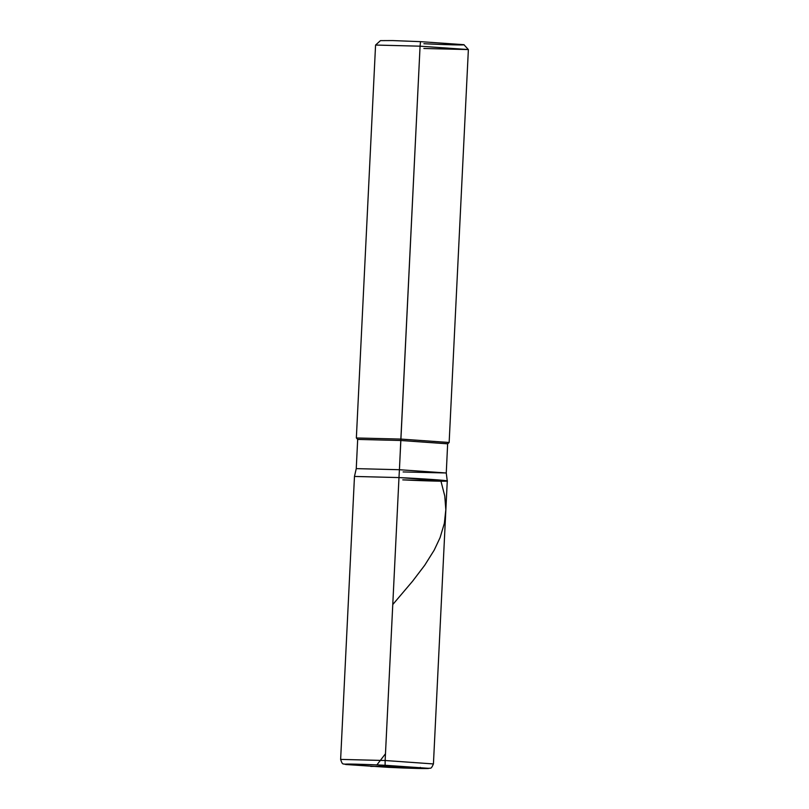 <?xml version="1.0" encoding="UTF-8"?>
<svg xmlns="http://www.w3.org/2000/svg" width="809" height="809" viewBox="0 0 809 809"><rect width="100%" height="100%" fill="white"/><g stroke="black" fill="none" stroke-linecap="round" stroke-linejoin="round"><path stroke-width="1.21" d="M403.094 471.94L446.224 472.982L399.424 469.716L398.979 477.573L447.266 480.981L433.432 763.939C430.762 770.178 430.671 767.448 427.789 768.52L388.502 767.347L345.079 764.313C342.369 763.706 364.384 764.242 385.104 765.274L428.527 768.307C431.237 768.914 409.223 768.378 388.502 767.347L385.104 765.274L385.145 760.521L433.432 763.939L385.145 760.521L398.979 477.573L447.266 480.991L402.761 479.868C425.787 481.011 450.239 481.608 447.225 480.94C448.368 480.475 421.833 478.615 398.979 477.573L354.473 476.45L340.629 759.398L385.145 760.521L340.629 759.398C342.682 765.87 343.046 763.16 345.787 764.505L388.502 767.347C409.223 768.378 431.237 768.914 428.527 768.307L385.104 765.274C364.384 764.242 342.369 763.706 345.079 764.313L388.502 767.347L385.104 765.274L385.145 760.521L398.979 477.573C421.833 478.615 448.368 480.475 447.225 480.94C450.239 481.608 425.787 481.011 402.761 479.868M468.36 49.571L463.921 44.687L420.498 41.653L420.073 46.184L375.568 45.061L356.354 437.952L357.689 439.429L400.849 440.5L447.65 443.767L446.265 473.022L399.424 469.716L400.859 439.075L449.137 442.513L447.68 443.828L400.849 440.5L357.679 439.408L356.253 468.623L399.424 469.716L398.979 477.573L354.473 476.44L356.253 468.623L399.424 469.716L420.073 46.184L468.371 49.602L449.147 442.483L400.859 439.075L356.364 437.972L400.859 439.075L420.073 46.184L468.36 49.571L423.855 48.479M420.498 41.653L420.073 46.184L375.588 45.041L380.452 40.632L392.567 40.571L420.498 41.653L463.921 44.687C466.631 45.294 444.616 44.758 423.896 43.726M386.348 766.295L376.984 764.778L385.468 753.766M387.106 766.315L418.506 768.479L420.326 767.387M387.228 766.335L370.755 766.406M392.769 604.545L412.59 581.196L424.725 565.248L434.19 550.15L440.076 537.651L444.363 523.281L445.82 509.69L444.768 495.988L440.966 481.203M446.265 473.022L447.266 480.981"/></g></svg>
